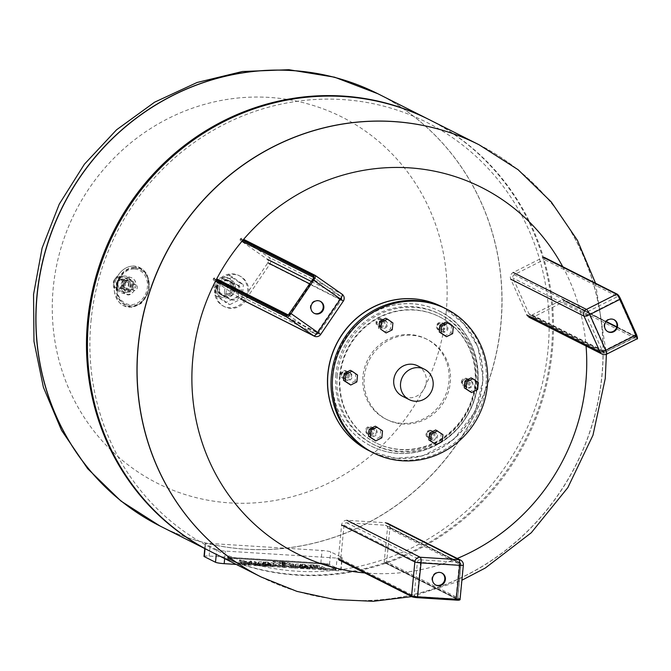 <?xml version="1.0" encoding="UTF-8"?>
<svg xmlns="http://www.w3.org/2000/svg" width="671" height="671" viewBox="0 0 671 671"><rect width="100%" height="100%" fill="white"/><g stroke="black" fill="none" stroke-linecap="round" stroke-linejoin="round"><path stroke-width="0.5" stroke-dasharray="3.35 2.52" d="M241.61 292.682A8.069 7.691 116.8 0 0 237.509 284.99A8.069 7.691 116.8 0 0 226.144 291.709A8.069 7.691 116.8 0 0 230.245 299.4A8.069 7.691 116.8 0 0 241.61 292.682M224.517 290.887A8.069 7.691 116.8 0 0 239.111 294.837A8.069 7.691 116.8 0 0 235.873 284.168A8.069 7.691 116.8 0 0 224.517 290.887M239.388 282.608L228.45 274.976L216.196 281.157L214.863 294.972L225.791 302.613L238.054 296.423L239.388 282.608L243.414 284.638L232.485 277.006L228.45 274.976M234.85 289.276A8.069 7.691 -63.2 0 1 223.493 295.995A8.069 7.691 -63.2 0 1 219.392 288.312A8.069 7.691 -63.2 0 1 230.757 281.585A8.069 7.691 -63.2 0 1 234.85 289.276M232.485 277.006L220.222 283.187L216.196 281.157M220.222 283.187L218.897 297.01L214.863 294.972M218.897 297.01L229.826 304.642L225.791 302.613M229.826 304.642L242.08 298.461L238.054 296.423M242.08 298.461L243.414 284.638M217.58 286.97A7.062 6.727 116.8 0 0 227.15 293.646A7.062 6.727 116.8 0 0 228.308 281.56A7.062 6.727 116.8 0 0 217.58 286.97M216.892 287.045A8.069 7.691 116.8 0 0 231.487 290.988A8.069 7.691 116.8 0 0 228.249 280.327A8.069 7.691 116.8 0 0 216.892 287.045M214.728 289.797A17.144 16.339 116.8 0 0 223.435 306.127A17.144 16.339 116.8 0 0 245.745 298.176A17.144 16.339 116.8 0 0 238.868 275.513A17.144 16.339 116.8 0 0 214.728 289.797M215.819 290.342A17.144 16.339 116.8 0 0 224.525 306.681A17.144 16.339 116.8 0 0 246.836 298.729A17.144 16.339 116.8 0 0 239.958 276.066A17.144 16.339 116.8 0 0 215.819 290.342M232.074 287.876A8.069 7.691 -63.2 0 1 220.717 294.594A8.069 7.691 -63.2 0 1 217.479 283.925A8.069 7.691 -63.2 0 1 232.074 287.876M233.441 288.564A8.069 7.691 -63.2 0 1 222.076 295.282A8.069 7.691 -63.2 0 1 218.838 284.613A8.069 7.691 -63.2 0 1 233.441 288.564M235.37 288.681A10.082 9.612 -63.2 0 1 221.17 297.085A10.082 9.612 -63.2 0 1 217.127 283.749A10.082 9.612 -63.2 0 1 230.245 279.069A10.082 9.612 -63.2 0 1 235.37 288.681M233.466 287.725A10.082 9.612 -63.2 0 1 219.266 296.121A10.082 9.612 -63.2 0 1 215.215 282.793A10.082 9.612 -63.2 0 1 228.341 278.113A10.082 9.612 -63.2 0 1 233.466 287.725M216.725 549.708L205.477 544.038A7.062 0.805 -174.5 0 1 205.217 543.787A7.062 0.805 -174.5 0 1 210.333 543.502L322.046 550.488A7.062 0.805 -174.5 0 1 330.711 551.872L341.958 557.542A7.062 0.805 -174.5 0 1 342.218 557.794A7.062 0.805 -174.5 0 1 337.102 558.079L225.389 551.092A7.062 0.805 -174.5 0 1 216.725 549.708L216.272 554.363M326.4 563.984L335.559 568.597A3.951 0.453 -174.5 0 1 335.701 568.74A3.951 0.453 -174.5 0 1 332.833 568.899L241.895 563.212A3.951 0.453 -174.5 0 1 237.039 562.441L227.88 557.819A3.951 0.453 -174.5 0 1 227.729 557.685A3.951 0.453 -174.5 0 1 230.598 557.526L321.543 563.212A3.951 0.453 -174.5 0 1 326.4 563.984L335.559 568.597A3.951 0.453 -174.5 0 1 335.701 568.74A3.951 0.453 -174.5 0 1 332.833 568.899L241.895 563.212A3.951 0.453 -174.5 0 1 237.039 562.441L227.88 557.819A3.951 0.453 -174.5 0 1 227.729 557.685A3.951 0.453 -174.5 0 1 230.598 557.526L321.543 563.212A3.951 0.453 -174.5 0 1 326.4 563.984L326.332 564.68A3.951 0.453 5.5 0 0 321.476 563.908L230.53 558.222A3.951 0.453 5.5 0 0 227.662 558.381A3.951 0.453 5.5 0 0 227.813 558.524L236.972 563.137A3.951 0.453 5.5 0 0 241.828 563.917L332.766 569.604A3.951 0.453 5.5 0 0 335.634 569.444A3.951 0.453 5.5 0 0 335.492 569.302L326.332 564.68L335.492 569.302A3.951 0.453 -174.5 0 1 335.634 569.444A3.951 0.453 -174.5 0 1 332.766 569.604L241.828 563.917A3.951 0.453 -174.5 0 1 236.972 563.137L227.813 558.524A3.951 0.453 -174.5 0 1 227.662 558.381A3.951 0.453 -174.5 0 1 230.53 558.222L321.476 563.908A3.951 0.453 -174.5 0 1 326.332 564.68L326.4 563.984M204.009 556.351A7.062 0.805 -174.5 0 1 209.126 556.066L320.83 563.053A7.062 0.805 -174.5 0 1 329.503 564.437L340.751 570.107A7.062 0.805 -174.5 0 1 341.011 570.358A7.062 0.805 -174.5 0 1 335.886 570.644L236.2 564.412M286.475 565.359L291.147 567.708L295.55 567.985L290.887 565.636L293.688 565.804L288.949 564.655A6.836 0.78 5.5 0 0 286.777 564.093A4.278 0.486 5.5 0 0 285.091 563.858A6.551 0.746 5.5 0 0 282.432 563.623L279.321 563.43L284.781 564.504L281.979 564.588L283.07 565.141L286.475 565.359L286.626 563.783L283.221 563.573L283.07 565.141M283.221 563.573L282.13 563.019L284.932 562.935L279.471 561.853L282.583 562.055A6.551 0.746 -174.5 0 1 285.25 562.29A4.278 0.486 -174.5 0 1 286.928 562.524A6.836 0.78 -174.5 0 1 289.1 563.086L293.848 564.236L291.038 564.059L295.701 566.416L291.298 566.139L291.147 567.708M291.298 566.139L286.626 563.783M295.701 566.416L295.55 567.985M291.038 564.059L290.887 565.636M293.848 564.236L293.688 565.804M292.749 563.682L292.598 565.259M289.939 563.506L289.788 565.083M289.1 563.086L288.949 564.655M286.928 562.524L286.777 564.093M285.25 562.29L285.091 563.858M279.471 561.853L279.321 563.43M280.621 562.441L280.47 564.009M284.479 562.784L284.328 564.353M284.932 562.935L284.781 564.504M285.536 563.237L285.385 564.806M282.13 563.019L281.979 564.588M285.032 567.331L277.014 563.288L272.602 563.011L280.621 567.054L285.032 567.331L285.183 565.754L280.772 565.477L280.621 567.054L280.772 565.477L272.753 561.434L272.602 563.011M272.753 561.434L277.165 561.711L277.014 563.288M277.165 561.711L285.183 565.754M315.865 565.72L314.439 565.569A4.957 0.57 5.5 0 0 313.768 565.519L310.363 564.789L313.609 564.99A8.58 0.981 -174.5 0 1 315.999 565.183A5.519 0.629 -174.5 0 1 319.321 565.628A8.53 0.973 -174.5 0 1 321.786 566.299L325.737 568.295L321.334 568.018L317.66 566.165A6.769 0.772 5.5 0 0 317.517 566.098A4.412 0.503 5.5 0 0 316.888 565.905L315.865 565.72L315.714 567.289L316.737 567.473A4.412 0.503 -174.5 0 1 317.366 567.666A6.769 0.772 -174.5 0 1 317.509 567.741L321.183 569.587L325.586 569.864L321.635 567.867A8.53 0.973 5.5 0 0 319.17 567.196A5.519 0.629 5.5 0 0 315.848 566.752A8.58 0.981 5.5 0 0 313.458 566.559L310.212 566.358L313.617 567.087A4.957 0.57 -174.5 0 1 314.288 567.138L315.714 567.289M321.334 568.018L321.183 569.587L321.334 568.018M325.737 568.295L325.586 569.864L325.737 568.295M321.786 566.299L321.635 567.867M319.321 565.628L319.17 567.196M310.363 564.789L310.212 566.358L310.363 564.789M311.537 565.376L311.386 566.953M314.439 565.569L314.288 567.138M300.08 564.739A4.152 0.478 5.5 0 0 299.912 564.856A4.152 0.478 5.5 0 0 299.912 564.881A7.146 0.814 5.5 0 0 300.189 565.091L306.605 565.494A7.146 0.814 5.5 0 0 306.01 565.267A4.152 0.478 5.5 0 0 305.154 565.057L300.08 564.739L299.929 566.316L305.003 566.626A4.152 0.478 -174.5 0 1 305.859 566.836A7.146 0.814 -174.5 0 1 306.454 567.062L300.038 566.659A7.146 0.814 -174.5 0 1 299.761 566.45A4.152 0.478 -174.5 0 1 299.761 566.425A4.152 0.478 -174.5 0 1 299.929 566.316M301.967 564.722L301.816 566.29M302.638 564.764L302.487 566.332M305.154 565.057L305.003 566.626M306.01 565.267L305.859 566.836M306.605 565.494L306.454 567.062M306.899 565.645L306.748 567.213M300.491 565.242L300.331 566.81M300.189 565.091L300.038 566.659M299.912 564.881L299.761 566.45M300.398 565.745A6.676 0.763 5.5 0 0 295.248 565.997A6.676 0.763 5.5 0 0 295.257 566.039A11.642 1.334 5.5 0 0 295.718 566.433L296.85 567.003L307.939 567.817A3.959 0.453 -174.5 0 1 308.123 567.976A3.959 0.453 -174.5 0 1 307.67 568.136A4.236 0.486 -174.5 0 1 305.213 568.102L299.157 567.725L300.264 568.278L306.932 568.698A10.619 1.216 5.5 0 0 309.625 568.815A6.752 0.772 5.5 0 0 312.736 568.463A6.752 0.772 5.5 0 0 312.703 568.379A11.516 1.317 5.5 0 0 312.35 568.094L310.899 567.356A11.952 1.367 5.5 0 0 309.759 566.945A6.844 0.78 5.5 0 0 301.824 565.829L300.398 565.745L300.549 564.177L301.975 564.261L301.824 565.829M301.975 564.261A6.844 0.78 -174.5 0 1 309.91 565.376A11.952 1.367 -174.5 0 1 311.05 565.787L312.501 566.517A11.516 1.317 -174.5 0 1 312.854 566.81A6.752 0.772 -174.5 0 1 312.887 566.894A6.752 0.772 -174.5 0 1 309.776 567.238A10.619 1.216 -174.5 0 1 307.083 567.129L300.415 566.71L299.308 566.148L305.364 566.525A4.236 0.486 5.5 0 0 307.821 566.567A3.959 0.453 5.5 0 0 308.274 566.399A3.959 0.453 5.5 0 0 308.09 566.24L297.001 565.435L295.869 564.865A11.642 1.334 -174.5 0 1 295.408 564.47L295.257 566.039M295.408 564.47A6.676 0.763 -174.5 0 1 295.399 564.42A6.676 0.763 -174.5 0 1 300.549 564.177M297.001 565.435L296.85 567.003M307.821 566.106L307.67 567.683M308.09 566.24L307.939 567.817M307.821 566.567L307.67 568.136M305.364 566.525L305.213 568.102M299.308 566.148L299.157 567.725M300.415 566.71L300.264 568.278M312.854 566.81L312.703 568.379M312.501 566.517L312.35 568.094M311.05 565.787L310.899 567.356M263.166 562.432A4.152 0.478 5.5 0 0 262.998 562.55A4.152 0.478 5.5 0 0 263.007 562.575A7.146 0.814 5.5 0 0 263.275 562.784L269.692 563.187A7.146 0.814 5.5 0 0 269.096 562.952A4.152 0.478 5.5 0 0 268.241 562.751L263.166 562.432L263.015 564.001L268.09 564.319A4.152 0.478 -174.5 0 1 268.945 564.529A7.146 0.814 -174.5 0 1 269.541 564.756L263.124 564.353A7.146 0.814 -174.5 0 1 262.856 564.143A4.152 0.478 -174.5 0 1 262.847 564.118A4.152 0.478 -174.5 0 1 263.015 564.001M265.053 562.415L264.902 563.984M265.724 562.457L265.573 564.026M268.241 562.751L268.09 564.319M269.096 562.952L268.945 564.529M269.692 563.187L269.541 564.756M269.985 563.338L269.834 564.907M263.577 562.935L263.426 564.504M263.275 562.784L263.124 564.353M263.007 562.575L262.856 564.143M263.493 563.439A6.676 0.763 5.5 0 0 258.343 563.682A6.676 0.763 5.5 0 0 258.352 563.732A11.642 1.334 5.5 0 0 258.805 564.126L259.937 564.697L271.025 565.502A3.959 0.453 -174.5 0 1 271.21 565.661A3.959 0.453 -174.5 0 1 270.757 565.829A4.236 0.486 -174.5 0 1 268.299 565.796L262.244 565.41L263.351 565.972L270.019 566.391A10.619 1.216 5.5 0 0 272.711 566.5A6.752 0.772 5.5 0 0 275.823 566.156A6.752 0.772 5.5 0 0 275.789 566.072A11.516 1.317 5.5 0 0 275.437 565.787L273.986 565.049A11.952 1.367 5.5 0 0 272.845 564.638A6.844 0.78 5.5 0 0 264.911 563.523L263.493 563.439L263.644 561.862L265.062 561.954L264.911 563.523M265.062 561.954A6.844 0.78 -174.5 0 1 272.996 563.07A11.952 1.367 -174.5 0 1 274.137 563.481L275.588 564.21A11.516 1.317 -174.5 0 1 275.94 564.504A6.752 0.772 -174.5 0 1 275.974 564.588A6.752 0.772 -174.5 0 1 272.862 564.932A10.619 1.216 -174.5 0 1 270.17 564.814L263.502 564.403L262.395 563.841L268.45 564.219A4.236 0.486 5.5 0 0 270.908 564.261A3.959 0.453 5.5 0 0 271.361 564.093A3.959 0.453 5.5 0 0 271.176 563.934L260.096 563.128L258.956 562.55A11.642 1.334 -174.5 0 1 258.503 562.164L258.352 563.732M258.503 562.164A6.676 0.763 -174.5 0 1 258.494 562.113A6.676 0.763 -174.5 0 1 263.644 561.862M260.096 563.128L259.937 564.697M270.916 563.799L270.765 565.376M271.176 563.934L271.025 565.502M270.908 564.261L270.757 565.829M268.45 564.219L268.299 565.796M262.395 563.841L262.244 565.41M263.502 564.403L263.351 565.972M275.94 564.504L275.789 566.072M275.588 564.21L275.437 565.787M274.137 563.481L273.986 565.049M251.323 561.996L251.684 561.812A6.827 0.78 5.5 0 0 251.482 561.644L250.266 561.031L255.827 561.879A10.208 1.166 -174.5 0 1 256.188 562.239A10.208 1.166 -174.5 0 1 256.154 562.323A6.517 0.746 -174.5 0 1 254.795 562.592A6.945 0.797 -174.5 0 1 257.714 563.137A10.476 1.199 -174.5 0 1 259.3 563.657L260.382 564.202L255.961 563.925L254.837 563.363A6.165 0.705 5.5 0 0 253.856 563.028L248.236 562.617A5.225 0.596 5.5 0 0 248.119 562.734A5.225 0.596 5.5 0 0 248.262 562.894L249.52 563.523L244.034 562.717A16.49 1.887 -174.5 0 1 243.766 562.323A16.49 1.887 -174.5 0 1 243.783 562.264A6.945 0.797 -174.5 0 1 245.074 561.988A6.517 0.746 -174.5 0 1 242.105 561.442A10.208 1.166 -174.5 0 1 240.537 560.922L239.396 560.352L243.825 560.629L245.041 561.241A6.827 0.78 5.5 0 0 245.552 561.434L251.323 561.996L251.172 563.565L245.401 563.003A6.827 0.78 -174.5 0 1 244.89 562.818L243.674 562.197L239.245 561.921L240.386 562.499A10.208 1.166 5.5 0 0 241.954 563.011A6.517 0.746 5.5 0 0 244.923 563.556A6.945 0.797 5.5 0 0 243.632 563.833A16.49 1.887 5.5 0 0 243.615 563.9A16.49 1.887 5.5 0 0 243.883 564.286L249.369 565.099L248.111 564.462A5.225 0.596 -174.5 0 1 247.968 564.303A5.225 0.596 -174.5 0 1 248.085 564.194L253.705 564.605A6.165 0.705 -174.5 0 1 254.686 564.932L255.81 565.502L260.231 565.779L259.149 565.234A10.476 1.199 5.5 0 0 257.563 564.705A6.945 0.797 5.5 0 0 254.645 564.16A6.517 0.746 5.5 0 0 255.995 563.892A10.208 1.166 5.5 0 0 256.037 563.808A10.208 1.166 5.5 0 0 255.676 563.455L250.107 562.6L251.331 563.221A6.827 0.78 -174.5 0 1 251.533 563.388L251.172 563.565M249.654 561.979L249.503 563.548M248.891 561.929L248.74 563.497M246.811 561.711L246.66 563.279M245.552 561.434L245.401 563.003M245.041 561.241L244.89 562.818M243.825 560.629L243.674 562.197M239.396 560.352L239.245 561.921M245.074 561.988L244.923 563.556M243.783 562.264L243.632 563.833M244.034 562.717L243.883 564.286M245.091 563.246L244.94 564.823M249.52 563.523L249.369 565.099M248.262 562.894L248.111 564.462M248.236 562.617L248.085 564.194M249.906 562.566L249.755 564.135M250.988 562.633L250.837 564.202M253.856 563.028L253.705 564.605M254.837 563.363L254.686 564.932M255.961 563.925L255.81 565.502M260.382 564.202L260.231 565.779M254.795 562.592L254.645 564.16M254.686 561.308L254.535 562.877M250.266 561.031L250.107 562.6M251.482 561.644L251.331 563.221M251.684 561.812L251.533 563.388M124.663 275.982A8.622 7.113 105.2 0 0 118.918 278.859A8.622 7.113 105.2 0 0 116.737 286.903A8.622 7.113 105.2 0 0 121.585 292.833A8.622 7.113 105.2 0 0 130.702 286.374A8.622 7.113 105.2 0 0 126.089 276.192A8.622 7.113 105.2 0 0 124.663 275.982M127.993 280.981A4.588 3.783 105.2 0 0 124.798 282.684A4.588 3.783 105.2 0 0 123.741 286.576A4.588 3.783 105.2 0 0 127.758 290.006A4.588 3.783 105.2 0 0 131.399 285.209A4.588 3.783 105.2 0 0 127.993 280.981M123.137 277.106A7.113 5.863 105.2 0 0 118.406 279.48A7.113 5.863 105.2 0 0 116.611 286.114A7.113 5.863 105.2 0 0 120.604 291.004A7.113 5.863 105.2 0 0 128.127 285.67A7.113 5.863 105.2 0 0 124.32 277.274A7.113 5.863 105.2 0 0 123.137 277.106M122.164 279.455A4.538 3.741 105.2 0 0 118.012 283.414A4.538 3.741 105.2 0 0 120.545 288.32A4.538 3.741 105.2 0 0 125.343 284.923A4.538 3.741 105.2 0 0 122.919 279.564A4.538 3.741 105.2 0 0 122.164 279.455M126.836 280.721A4.538 3.741 105.2 0 0 122.692 284.68A4.538 3.741 105.2 0 0 125.217 289.587A4.538 3.741 105.2 0 0 130.023 286.19A4.538 3.741 105.2 0 0 127.591 280.83A4.538 3.741 105.2 0 0 126.836 280.721M126.693 282.214A3.028 2.499 105.2 0 0 123.934 284.856A3.028 2.499 105.2 0 0 125.62 288.127A3.028 2.499 105.2 0 0 128.815 285.863A3.028 2.499 105.2 0 0 127.196 282.29A3.028 2.499 105.2 0 0 126.693 282.214M135.089 284.487A3.028 2.499 105.2 0 0 132.321 287.129A3.028 2.499 105.2 0 0 134.007 290.4A3.028 2.499 105.2 0 0 137.211 288.136A3.028 2.499 105.2 0 0 135.592 284.563A3.028 2.499 105.2 0 0 135.089 284.487M446.156 312.46A205.041 195.446 116.8 0 0 168.379 118.431A205.041 195.446 116.8 0 0 134.561 469.625A205.041 195.446 116.8 0 0 446.156 312.46M500.893 324.403A242.03 230.698 116.8 0 0 377.958 93.789A242.03 230.698 -63.2 0 1 475.001 413.764A242.03 230.698 -63.2 0 1 160.042 526.014A242.03 230.698 116.8 0 0 500.893 324.403M261.061 576.943A242.03 230.698 116.8 0 0 346.966 600.168A242.03 230.698 116.8 0 0 593.13 421.136A242.03 230.698 116.8 0 0 478.968 144.718M429.415 119.732A242.03 230.698 -63.2 0 1 526.458 439.706A242.03 230.698 -63.2 0 1 211.508 551.965M90.996 321.082A238.499 227.335 -63.2 0 1 453.428 138.268A238.499 227.335 -63.2 0 1 414.099 546.756A238.499 227.335 -63.2 0 1 90.996 321.082M428.937 119.497A242.03 230.698 -63.2 0 1 525.502 439.22A242.03 230.698 -63.2 0 1 211.029 551.721M457.253 558.457A205.041 195.446 -63.2 0 1 364.798 572.942M562.743 266.689A205.041 195.446 -63.2 0 1 586.068 346.026M479.035 144.751A242.03 230.698 -63.2 0 1 601.912 375.332A242.03 230.698 -63.2 0 1 261.12 576.976M346.253 373.227A4.034 3.841 116.8 0 0 346.471 380.147A4.034 3.841 116.8 0 0 352.149 376.792A4.034 3.841 116.8 0 0 346.253 373.227M345.372 372.782A4.034 3.841 -63.2 0 1 350.832 377.832A4.034 3.841 -63.2 0 1 343.518 376.381A4.034 3.841 -63.2 0 1 345.372 372.782M369.402 432.678A4.034 3.841 116.8 0 0 376.59 434.38A4.034 3.841 116.8 0 0 375.097 428.811A4.034 3.841 116.8 0 0 369.402 432.678M368.522 432.233A4.034 3.841 -63.2 0 1 374.217 428.366A4.034 3.841 -63.2 0 1 375.835 433.701A4.034 3.841 -63.2 0 1 368.522 432.233M431.83 439.773A4.034 3.841 116.8 0 0 431.856 439.79A4.034 3.841 116.8 0 0 437.106 437.92A4.034 3.841 116.8 0 0 432.074 432.61A4.034 3.841 116.8 0 0 431.83 439.773M430.941 439.329A4.034 3.841 -63.2 0 1 429.365 433.994A4.034 3.841 -63.2 0 1 434.607 432.141A4.034 3.841 -63.2 0 1 436.225 437.475A4.034 3.841 -63.2 0 1 430.941 439.329M339.677 375.408A70.589 67.285 -63.2 0 1 439.094 316.603A70.589 67.285 -63.2 0 1 467.402 409.931A70.589 67.285 -63.2 0 1 375.534 442.667A70.589 67.285 -63.2 0 1 339.677 375.408M362.961 376.263A44.873 42.776 116.8 0 0 385.75 419.023A44.873 42.776 116.8 0 0 444.152 398.205A44.873 42.776 116.8 0 0 426.16 338.88A44.873 42.776 116.8 0 0 362.961 376.263M364.319 376.951A44.873 42.776 -63.2 0 1 427.519 339.568A44.873 42.776 -63.2 0 1 450.316 382.327A44.873 42.776 -63.2 0 1 387.117 419.71A44.873 42.776 -63.2 0 1 364.319 376.951M429.356 431.243A4.034 3.841 -63.2 0 1 434.389 436.544A4.034 3.841 -63.2 0 1 427.066 434.85A4.034 3.841 -63.2 0 1 429.356 431.243M372.824 427.704A4.034 3.841 -63.2 0 1 368.748 434.64A4.034 3.841 -63.2 0 1 367.129 429.306A4.034 3.841 -63.2 0 1 372.824 427.704M349.432 375.416A4.034 3.841 -63.2 0 1 343.753 378.78A4.034 3.841 -63.2 0 1 342.135 373.445A4.034 3.841 -63.2 0 1 349.432 375.416M382.554 326.66A4.034 3.841 -63.2 0 1 377.521 321.359A4.034 3.841 -63.2 0 1 384.835 323.053A4.034 3.841 -63.2 0 1 382.554 326.66M439.086 330.199A4.034 3.841 -63.2 0 1 443.162 323.263A4.034 3.841 -63.2 0 1 444.781 328.597A4.034 3.841 -63.2 0 1 439.086 330.199M462.478 382.487A4.034 3.841 -63.2 0 1 468.157 379.123A4.034 3.841 -63.2 0 1 469.775 384.458A4.034 3.841 -63.2 0 1 462.478 382.487M332.673 374.007A75.63 72.091 116.8 0 0 371.088 446.072A75.63 72.091 116.8 0 0 469.515 410.996A75.63 72.091 116.8 0 0 439.186 311A75.63 72.091 116.8 0 0 332.673 374.007M368.891 450.61A80.679 76.897 116.8 0 0 473.801 413.16A80.679 76.897 116.8 0 0 441.526 306.538M428.266 430.69A4.034 3.841 -63.2 0 1 433.298 435.999A4.034 3.841 -63.2 0 1 425.984 434.296A4.034 3.841 -63.2 0 1 428.266 430.69M371.742 427.159A4.034 3.841 -63.2 0 1 367.658 434.095A4.034 3.841 -63.2 0 1 366.039 428.761A4.034 3.841 -63.2 0 1 371.742 427.159M348.341 374.871A4.034 3.841 -63.2 0 1 342.663 378.226A4.034 3.841 -63.2 0 1 341.044 372.891A4.034 3.841 -63.2 0 1 348.341 374.871M381.472 326.114A4.034 3.841 -63.2 0 1 376.431 320.805A4.034 3.841 -63.2 0 1 383.753 322.508A4.034 3.841 -63.2 0 1 381.472 326.114M437.995 329.646A4.034 3.841 -63.2 0 1 442.072 322.709A4.034 3.841 -63.2 0 1 443.69 328.044A4.034 3.841 -63.2 0 1 437.995 329.646M461.388 381.933A4.034 3.841 -63.2 0 1 467.075 378.578A4.034 3.841 -63.2 0 1 468.685 383.913A4.034 3.841 -63.2 0 1 461.388 381.933M428.392 431.445A3.028 2.885 116.8 0 0 427.888 436.628A3.028 2.885 116.8 0 0 432.493 434.313A3.028 2.885 116.8 0 0 428.392 431.445M435.705 429.968L441.166 433.785L440.503 440.688L434.372 443.783M440.503 440.688L442.239 441.568M441.166 433.785L442.91 434.657M370.904 427.855A3.028 2.885 116.8 0 0 366.299 430.17A3.028 2.885 116.8 0 0 370.4 433.038A3.028 2.885 116.8 0 0 370.904 427.855M375.315 426.186L382.52 430.883M380.776 430.01L380.113 436.913L381.858 437.794M380.113 436.913L373.982 440.008M347.1 374.67A3.028 2.885 116.8 0 0 343.007 371.809A3.028 2.885 116.8 0 0 342.504 376.985A3.028 2.885 116.8 0 0 347.1 374.67M350.312 370.325L355.781 374.141L355.118 381.053L356.855 381.933M355.781 374.141L357.526 375.022M355.118 381.053L348.987 384.139M379.006 323.271A4.034 3.841 -63.2 0 1 384.609 320.411A4.034 3.841 -63.2 0 1 386.228 325.745A4.034 3.841 -63.2 0 1 379.006 323.271M385.28 328.035A4.034 3.841 116.8 0 0 385.498 320.855A4.034 3.841 116.8 0 0 379.895 323.716A4.034 3.841 116.8 0 0 385.28 328.035M380.793 325.083A3.028 2.885 116.8 0 0 381.296 319.899A3.028 2.885 116.8 0 0 376.699 322.223A3.028 2.885 116.8 0 0 380.793 325.083M385.708 318.239L391.168 322.055L390.505 328.966L384.374 332.053M390.505 328.966L392.25 329.838M391.168 322.055L392.912 322.936M442.046 324.018A4.034 3.841 -63.2 0 1 446.618 329.52A4.034 3.841 -63.2 0 1 439.32 327.565A4.034 3.841 -63.2 0 1 442.046 324.018M441.803 331.566A4.034 3.841 116.8 0 0 447.507 329.964A4.034 3.841 116.8 0 0 442.927 324.462A4.034 3.841 116.8 0 0 441.803 331.566M438.289 328.673A3.028 2.885 116.8 0 0 442.885 326.358A3.028 2.885 116.8 0 0 438.784 323.497A3.028 2.885 116.8 0 0 438.289 328.673M446.098 322.013L451.558 325.829L450.895 332.741L444.764 335.827M450.895 332.741L452.64 333.621M451.558 325.829L453.302 326.71M462.084 381.858A3.028 2.885 116.8 0 0 466.186 384.726A3.028 2.885 116.8 0 0 466.68 379.543A3.028 2.885 116.8 0 0 462.084 381.858M470.824 380.625A4.034 3.841 -63.2 0 1 466.362 387.259A4.034 3.841 -63.2 0 1 464.751 381.925A4.034 3.841 -63.2 0 1 470.824 380.625M465.204 383.862A4.034 3.841 116.8 0 0 472.233 386.286A4.034 3.841 116.8 0 0 470.883 380.499A4.034 3.841 116.8 0 0 465.204 383.862M471.092 377.874L476.561 381.698L475.89 388.601L469.759 391.696M475.89 388.601L477.635 389.482M476.561 381.698L478.297 382.571M417.689 365.838A16.993 16.196 -63.2 0 1 424.5 388.299A16.993 16.196 -63.2 0 1 402.39 396.184M444.999 308.283A80.679 76.897 -63.2 0 1 477.341 414.946A80.679 76.897 -63.2 0 1 372.355 452.363M340.155 375.651A70.589 67.285 116.8 0 0 376.012 442.91A70.589 67.285 116.8 0 0 467.872 410.166A70.589 67.285 116.8 0 0 439.572 316.846A70.589 67.285 116.8 0 0 340.155 375.651M385.112 562.835L385.599 562.868A1.006 0.965 116.8 0 0 386.655 561.929L389.918 528.027A5.041 4.806 116.8 0 0 385.573 522.734L346.924 520.319A5.041 4.806 116.8 0 0 341.614 525.007L338.343 558.909A1.006 0.965 116.8 0 0 339.216 559.966L339.702 560A1.006 0.965 116.8 0 0 340.759 559.06L344.03 525.158A2.525 2.407 -63.2 0 1 346.681 522.81L385.33 525.225A2.525 2.407 -63.2 0 1 387.502 527.876L384.24 561.778A1.006 0.965 116.8 0 0 385.112 562.835L458.486 599.832L456.062 600.1A4.034 0.461 5.5 0 0 456.129 600.1M441.694 572.925A6.76 6.442 116.8 0 0 432.158 577.127A6.76 6.442 116.8 0 0 435.622 584.978M213.663 278.339L213.386 278.75A1.006 0.965 116.8 0 0 213.604 280.134L240.428 298.872A5.041 4.806 116.8 0 0 247.196 297.454L269.851 264.122A5.041 4.806 116.8 0 0 268.736 257.194L241.921 238.465A1.006 0.965 116.8 0 0 240.562 238.75L240.277 239.17A1.006 0.965 116.8 0 0 240.503 240.554L267.318 259.283A2.525 2.407 -63.2 0 1 267.88 262.747L245.225 296.079A2.525 2.407 -63.2 0 1 241.837 296.783L215.022 278.054A1.006 0.965 116.8 0 0 213.663 278.339L216.297 279.664M320.117 301.22A6.76 6.442 116.8 0 0 311.059 304.206A6.76 6.442 116.8 0 0 314.045 313.273M544.751 258.209L544.558 257.756A1.006 0.965 116.8 0 0 543.267 257.312L513.189 272.485A5.041 4.806 116.8 0 0 510.765 279.186L526.76 314.942A5.041 4.806 116.8 0 0 533.185 317.173L563.271 302A1.006 0.965 116.8 0 0 563.749 300.658L563.556 300.214A1.006 0.965 116.8 0 0 562.264 299.769L532.187 314.942A2.525 2.407 -63.2 0 1 528.974 313.827L512.971 278.071A2.525 2.407 -63.2 0 1 514.187 274.716L544.273 259.543A1.006 0.965 116.8 0 0 544.751 258.209L618.134 295.198A3.531 0.654 63.2 0 1 620.482 298.805L619.333 299.115A2.525 0.47 -116.8 0 0 617.647 296.54A1.006 0.965 116.8 0 0 618.134 295.198M613.831 319.581A6.76 6.442 116.8 0 0 604.588 328.463A6.76 6.442 116.8 0 0 607.75 331.633M335.492 569.302L335.559 568.597L335.492 569.302M332.766 569.604L332.833 568.899L332.766 569.604M241.828 563.917L241.895 563.212L241.828 563.917M236.972 563.137L237.039 562.441L236.972 563.137M227.813 558.524L227.88 557.819L227.813 558.524M230.53 558.222L230.598 557.526L230.53 558.222M321.476 563.908L321.543 563.212L321.476 563.908M340.751 570.107L341.958 557.542M329.503 564.437L330.711 551.872M335.886 570.644L337.102 558.079M224.668 558.599L225.389 551.092M205.041 548.601L205.477 544.038M209.126 556.066L210.333 543.502M320.83 563.053L322.046 550.488M282.583 562.055L282.432 563.623M282.751 562.575L282.6 564.143M283.439 562.625L283.288 564.194M316.888 565.905L316.737 567.473M317.517 566.098L317.366 567.666M317.66 566.165L317.509 567.741M315.999 565.183L315.848 566.752M313.609 564.99L313.458 566.559M313.768 565.519L313.617 567.087M295.869 564.865L295.718 566.433M307.083 567.129L306.932 568.698M309.776 567.238L309.625 568.815M309.91 565.376L309.759 566.945M258.956 562.55L258.805 564.126M270.17 564.814L270.019 566.391M272.862 564.932L272.711 566.5M272.996 563.07L272.845 564.638M240.537 560.922L240.386 562.499M242.105 561.442L241.954 563.011M259.3 563.657L259.149 565.234M257.714 563.137L257.563 564.705M256.154 562.323L255.995 563.892M255.827 561.879L255.676 563.455M119.237 276.754A6.416 5.293 105.2 0 0 114.959 278.893A6.416 5.293 105.2 0 0 113.34 284.881A6.416 5.293 105.2 0 0 119.094 289.335A6.416 5.293 105.2 0 0 124.001 282.566A6.416 5.293 105.2 0 0 119.237 276.754M118.801 277.735A5.334 4.403 105.2 0 0 114.187 285.569A5.334 4.403 105.2 0 0 121.887 285.72A5.334 4.403 105.2 0 0 118.801 277.735M133.672 266.085A20.784 17.144 105.2 0 0 119.832 273.022A20.784 17.144 105.2 0 0 114.573 292.405A20.784 17.144 105.2 0 0 133.202 306.848A20.784 17.144 105.2 0 0 149.113 284.915A20.784 17.144 105.2 0 0 133.672 266.085M134.611 267.435A19.711 16.255 105.2 0 0 117.584 296.389A19.711 16.255 105.2 0 0 146.01 296.943A19.711 16.255 105.2 0 0 134.611 267.435M134.552 268.014A19.115 15.769 105.2 0 0 118.037 296.104A19.115 15.769 105.2 0 0 145.607 296.641A19.115 15.769 105.2 0 0 134.552 268.014M134.116 268.996A18.042 14.879 105.2 0 0 122.105 275.009A18.042 14.879 105.2 0 0 117.551 291.835A18.042 14.879 105.2 0 0 133.705 304.374A18.042 14.879 105.2 0 0 147.519 285.334A18.042 14.879 105.2 0 0 134.116 268.996M129.52 277.299A8.622 7.113 105.2 0 0 121.644 284.823A8.622 7.113 105.2 0 0 126.442 294.15A8.622 7.113 105.2 0 0 135.567 287.691A8.622 7.113 105.2 0 0 130.954 277.509A8.622 7.113 105.2 0 0 129.52 277.299M129.654 279.706A6.291 5.183 105.2 0 0 125.284 282.038A6.291 5.183 105.2 0 0 123.841 287.381A6.291 5.183 105.2 0 0 129.344 292.078A6.291 5.183 105.2 0 0 134.326 285.502A6.291 5.183 105.2 0 0 129.654 279.706M128.111 279.732A5.846 4.823 105.2 0 0 123.053 288.329A5.846 4.823 105.2 0 0 131.491 288.488A5.846 4.823 105.2 0 0 128.111 279.732M127.54 278.297A7.113 5.863 105.2 0 0 121.048 284.504A7.113 5.863 105.2 0 0 125.007 292.195A7.113 5.863 105.2 0 0 132.523 286.869A7.113 5.863 105.2 0 0 128.723 278.473A7.113 5.863 105.2 0 0 127.54 278.297M120.721 278.893A4.705 3.883 105.2 0 0 117.593 280.461A4.705 3.883 105.2 0 0 116.402 284.848A4.705 3.883 105.2 0 0 120.621 288.119A4.705 3.883 105.2 0 0 124.219 283.154A4.705 3.883 105.2 0 0 120.721 278.893M120.285 279.874A3.623 2.986 105.2 0 0 117.157 285.2A3.623 2.986 105.2 0 0 122.382 285.301A3.623 2.986 105.2 0 0 120.285 279.874M159.983 525.989A242.03 230.698 116.8 0 0 500.776 324.345A242.03 230.698 116.8 0 0 377.899 93.755M479.094 144.777A242.03 230.698 -63.2 0 1 602.03 375.391A242.03 230.698 -63.2 0 1 261.178 577.01M337.261 375.257A73.114 69.692 116.8 0 0 436.309 444.437A73.114 69.692 116.8 0 0 448.371 319.211A73.114 69.692 116.8 0 0 337.261 375.257M335.903 374.569A73.114 69.692 116.8 0 0 434.951 443.757A73.114 69.692 116.8 0 0 447.012 318.532A73.114 69.692 116.8 0 0 335.903 374.569M332.808 374.074A75.63 72.091 116.8 0 0 371.222 446.14A75.63 72.091 116.8 0 0 469.65 411.063A75.63 72.091 116.8 0 0 439.32 311.076A75.63 72.091 116.8 0 0 332.808 374.074M368.958 450.644A80.679 76.897 116.8 0 0 473.936 413.227A80.679 76.897 116.8 0 0 441.593 306.572M340.759 559.06L414.141 596.058A1.006 0.965 -63.2 0 1 413.076 596.989L339.702 560M344.03 525.158L417.404 562.147A2.525 2.407 -63.2 0 1 420.063 559.807A2.525 0.705 -86.4 0 1 420.499 562.642L417.236 596.553L455.886 598.968L459.149 565.057L417.404 562.147L414.141 596.058L417.236 596.553L417.412 597.685L413.076 596.989M456.062 600.1L455.886 598.968L457.622 598.775A1.006 0.965 116.8 0 0 458.486 599.832M387.502 527.876L460.885 564.865L457.622 598.775L384.24 561.778M346.681 522.81L420.063 559.807L458.712 562.223A2.525 0.705 93.6 0 1 459.149 565.057L460.885 564.865A2.525 2.407 -63.2 0 0 459.601 562.466L386.228 525.468M412.455 596.896L339.216 559.966M385.599 562.868L458.838 599.79A1.006 0.965 -63.2 0 0 459.903 598.859L386.655 561.929M463.351 565.133A5.041 0.579 -174.5 0 0 463.166 564.948L459.903 598.859A5.041 0.579 -174.5 0 1 460.088 599.035M385.33 525.225L458.712 562.223A2.525 2.407 -63.2 0 1 459.601 562.466A2.525 2.525 0 0 1 460.977 564.957L457.714 598.867L458.134 599.731L384.751 562.743M389.918 528.027L463.166 564.948A5.041 4.806 116.8 0 0 460.6 560.142M240.503 240.554L241.979 241.292M242.734 240.403L240.277 239.17M313.659 277.198L313.911 277.559A2.525 0.755 124.9 0 1 313.911 277.559A2.525 0.755 124.9 0 1 313.147 279.975L312.585 279.539M289.964 312.912L317.316 332.036L339.962 298.704L313.147 279.975L290.493 313.307A2.525 0.755 124.9 0 1 288.396 315.051A1.006 0.965 116.8 0 0 288.01 314.892M241.837 296.783L315.219 333.781L288.044 314.867M317.316 332.036A2.525 0.755 124.9 0 1 315.219 333.781A2.525 2.407 -63.2 0 0 315.496 333.948A2.525 2.525 0 0 0 318.717 333.11L317.316 332.036M243.061 240.008L240.562 238.75M309.683 283.816L341.254 299.736A2.525 2.407 -63.2 0 0 340.7 296.28A2.525 0.755 124.9 0 1 340.725 296.297A2.525 0.755 124.9 0 1 339.962 298.704L341.371 299.778L318.608 333.076L341.371 299.778A2.525 2.525 0 0 0 340.725 296.297L313.911 277.559L340.7 296.28L311.285 281.451M215.542 281.115L213.604 280.134M216.062 280.101L213.386 278.75M245.225 296.079L318.608 333.076A2.525 2.407 -63.2 0 1 315.496 333.948L242.122 296.951M320.671 334.46L343.317 301.128M314.229 336.129A5.041 4.806 116.8 0 0 320.444 334.384L247.196 297.454M269.851 264.122L343.091 301.044A5.041 4.806 116.8 0 0 341.975 294.124L268.736 257.194M562.264 299.769L605.963 321.795M616.724 327.222L635.647 336.758A1.006 0.965 -63.2 0 1 636.93 337.211L563.556 300.214M616.834 326.836L636.502 336.758L605.703 351.956A2.525 0.47 -116.8 0 1 605.561 351.94L635.647 336.758A2.525 0.47 -116.8 0 0 635.781 336.775A2.525 0.47 -116.8 0 0 635.328 334.871L636.485 334.561A3.531 0.654 63.2 0 1 636.93 337.211M514.187 274.716L587.57 311.713L617.647 296.54L544.273 259.543M589.247 314.288A2.525 0.47 -116.8 0 0 587.57 311.713A2.525 2.407 -63.2 0 0 586.353 315.068A2.525 0.604 -24.1 0 0 589.247 314.288L605.242 350.044L635.328 334.871L619.333 299.115L589.247 314.288M636.779 338.964A5.041 0.931 63.2 0 1 636.511 338.93A1.006 0.965 116.8 0 0 636.997 337.588A4.034 0.746 -116.8 0 0 636.485 334.561M636.997 337.588L563.749 300.658M532.187 314.942L605.561 351.94A2.525 2.407 -63.2 0 1 603.43 351.956A2.525 2.525 0 0 0 605.703 351.956A2.525 0.47 -116.8 0 0 605.242 350.044A2.525 0.604 155.9 0 1 602.348 350.816L586.353 315.068L512.971 278.071M617.37 294.233A1.006 0.965 -63.2 0 1 617.798 294.686L544.558 257.756M606.701 354.137A5.041 0.931 63.2 0 1 606.425 354.103L636.511 338.93L563.271 302M530.048 314.959L603.43 351.956A2.525 2.407 -63.2 0 1 602.348 350.816L528.974 313.827M602.155 354.137A5.041 4.806 116.8 0 0 606.425 354.103L533.185 317.173M228.61 298.578L230.245 299.4M235.873 284.168L237.509 284.99M220.985 294.728L223.493 295.995M228.249 280.327L230.757 281.585M223.435 306.127L224.525 306.681M238.868 275.513L239.958 276.066M229.339 280.872L227.981 280.184M222.076 295.282L220.717 294.594M230.245 279.069L228.341 278.113M221.17 297.085L219.266 296.121M335.634 569.444L335.701 568.74L335.634 569.444M227.662 558.381L227.729 557.685L227.662 558.381M341.011 570.358L342.218 557.794M204.764 548.459L205.217 543.787M299.912 564.856L299.761 566.425M295.399 564.42L295.248 565.997M308.274 566.399L308.123 567.976M312.887 566.894L312.736 568.463M262.998 562.55L262.847 564.118M258.494 562.113L258.343 563.682M271.361 564.093L271.21 565.661M275.974 564.588L275.823 566.156M243.766 562.323L243.615 563.9M248.119 562.734L247.968 564.303M256.188 562.239L256.037 563.808M251.692 561.853L251.541 563.422M114.959 278.893L113.34 284.881L114.573 292.405L119.119 302.302L123.045 305.506L131.977 307.41L141.229 303.468L149.23 290.199L147.175 274.271L142.638 269.012L133.948 265.984C128.513 266.018 123.808 268.358 119.832 273.022L114.959 278.893M118.918 278.859L122.105 275.009C118.213 279.975 116.695 285.586 117.551 291.835L116.737 286.903M121.585 292.833L126.442 294.15C131.139 298.847 142.487 282.072 130.954 277.509L126.089 276.192M124.798 282.684L123.741 286.576M120.604 291.004L125.007 292.195C131.264 294.141 137.589 282.483 128.723 278.473L124.32 277.274M118.406 279.48L116.402 284.848L116.611 286.114M120.545 288.32L125.217 289.587M122.919 279.564L127.591 280.83M125.62 288.127L134.007 290.4M127.196 282.29L135.592 284.563M411.734 596.611L461.9 580.23M595.554 283.229L606.391 354.28M350.103 372.942L349.222 372.497M346.471 380.147L345.59 379.702M375.097 428.811L374.217 428.366M371.466 436.016L370.585 435.571M435.487 432.585L434.607 432.141M431.856 439.79L430.975 439.346M385.75 419.023L387.117 419.71M426.16 338.88L427.519 339.568M371.088 446.072L371.222 446.14C387.846 454.259 405.234 455.701 423.367 450.476C444.546 443.648 460.247 430.061 470.455 409.696C489.142 371.776 471.847 325.838 439.32 311.076L439.186 311M370.677 451.482L396.041 458.318L422.436 455.978L453.37 439.807L475.001 411.877L483.145 379.635L477.995 347.192L464.147 324.093L443.288 307.452M432.77 431.21L431.679 430.665M429.138 438.415L428.048 437.869M372.38 427.435L371.289 426.89M368.748 434.64L367.658 434.095M347.385 371.575L346.295 371.021M343.753 378.78L342.663 378.226M382.772 319.488L381.682 318.935M379.14 326.685L378.05 326.14M443.162 323.263L442.072 322.709M439.53 330.467L438.44 329.914M468.157 379.123L467.075 378.578M464.525 386.328L463.443 385.783M385.498 320.855L384.609 320.411M381.866 328.06L380.977 327.616M445.888 324.63L444.999 324.185M442.256 331.835L441.367 331.39M470.883 380.499L470.002 380.054M467.251 387.704L466.362 387.259M439.572 316.846L439.094 316.603M376.012 442.91L375.534 442.667M441.971 573.051L441.426 572.774M435.89 585.12L435.345 584.844M320.394 301.346L319.849 301.078M314.313 313.416L313.768 313.139M563.12 299.761L606.207 321.484M614.108 319.715L613.562 319.438M608.018 331.784L607.473 331.508"/><path stroke-width="1.01" d="M236.2 564.412L224.181 563.657A7.062 0.805 -174.5 0 1 215.517 562.273L204.269 556.603A7.062 0.805 -174.5 0 1 204.009 556.351L204.764 548.459M211.029 551.721A242.03 230.698 -63.2 0 1 210.551 551.478A242.03 230.698 -63.2 0 1 87.616 320.864A242.03 230.698 -63.2 0 1 428.467 119.253L377.958 93.789A242.03 230.698 116.8 0 0 62.999 206.047A242.03 230.698 116.8 0 0 160.042 526.014A242.03 230.698 -63.2 0 1 37.106 295.399A242.03 230.698 -63.2 0 1 292.044 70.572A242.03 230.698 -63.2 0 1 377.958 93.789L377.832 93.73A242.03 230.698 116.8 0 0 62.881 205.989A242.03 230.698 116.8 0 0 159.924 525.955A242.03 230.698 116.8 0 0 159.983 525.989M411.734 596.611L373.269 601.3L334.653 599.555L296.943 591.386L261.178 577.01A242.03 230.698 -63.2 0 1 164.135 257.035A242.03 230.698 -63.2 0 1 479.094 144.777L478.968 144.718A242.03 230.698 116.8 0 0 138.117 346.328A242.03 230.698 116.8 0 0 261.061 576.943A242.03 230.698 -63.2 0 1 164.018 256.976A242.03 230.698 -63.2 0 1 478.968 144.718A242.03 230.698 -63.2 0 1 479.035 144.751M261.12 576.976A242.03 230.698 -63.2 0 1 261.061 576.943L211.508 551.965A242.03 230.698 -63.2 0 1 88.564 321.35A242.03 230.698 -63.2 0 1 429.415 119.732L478.968 144.718M428.467 119.253A242.03 230.698 -63.2 0 1 428.937 119.497M586.068 346.026A205.041 195.446 -63.2 0 1 585.775 382.847A205.041 195.446 -63.2 0 1 457.253 558.457M364.798 572.942A205.041 195.446 -63.2 0 1 226.211 262.655A205.041 195.446 -63.2 0 1 562.743 266.689M441.526 306.538A80.679 76.897 116.8 0 0 441.459 306.504A80.679 76.897 116.8 0 0 327.842 373.705A80.679 76.897 116.8 0 0 368.815 450.577A80.679 76.897 116.8 0 0 368.891 450.61M436.116 444.663L428.903 439.966L429.574 433.055L435.705 429.968L442.91 434.657L442.239 441.568L436.116 444.663L430.648 440.847L431.31 433.936L437.442 430.841M429.574 433.055L431.31 433.936M428.903 439.966L430.648 440.847M375.726 440.889L368.513 436.192L369.184 429.281L375.315 426.186L382.52 430.883L381.858 437.794L375.726 440.889L370.258 437.073L370.929 430.161L377.052 427.066M369.184 429.281L370.929 430.161M368.513 436.192L370.258 437.073M357.526 375.022L356.855 381.933L350.723 385.02L345.263 381.203L345.926 374.292L352.057 371.206L357.526 375.022M350.723 385.02L343.518 380.323L344.181 373.42L350.312 370.325L352.057 371.206M344.181 373.42L345.926 374.292M343.518 380.323L345.263 381.203M392.25 329.838L386.119 332.933L380.65 329.117L381.321 322.206L387.452 319.119L392.912 322.936L392.25 329.838M380.65 329.117L386.119 332.933M378.914 328.236L379.576 321.325L385.708 318.239L387.452 319.119M379.576 321.325L381.321 322.206M446.509 336.708L439.304 332.011L441.04 332.891L441.711 325.98L447.842 322.894L453.302 326.71L452.64 333.621L446.509 336.708L441.04 332.891M439.304 332.011L439.966 325.108L446.098 322.013L447.842 322.894M439.966 325.108L441.711 325.98M471.503 392.577L464.298 387.88L464.961 380.969L466.706 381.849L472.837 378.754L478.297 382.571L477.635 389.482L471.503 392.577L466.043 388.761L466.706 381.849M464.298 387.88L466.043 388.761M464.961 380.969L471.092 377.874L472.837 378.754M400.562 383.426A16.993 16.196 -63.2 0 1 424.491 369.268A16.993 16.196 -63.2 0 1 431.31 391.73A16.993 16.196 -63.2 0 1 409.193 399.614A16.993 16.196 -63.2 0 1 400.562 383.426M409.193 399.614L402.39 396.184A16.993 16.196 -63.2 0 1 393.76 379.996A16.993 16.196 -63.2 0 1 417.689 365.838L424.491 369.268M332.741 376.179A80.679 76.897 -63.2 0 1 446.358 308.97A80.679 76.897 -63.2 0 1 478.708 415.626A80.679 76.897 -63.2 0 1 373.722 453.051A80.679 76.897 -63.2 0 1 332.741 376.179M373.722 453.051L372.355 452.363A80.679 76.897 -63.2 0 1 331.382 375.492A80.679 76.897 -63.2 0 1 444.999 308.283L446.358 308.97M435.622 584.978A6.76 6.442 116.8 0 0 441.694 572.925M439.572 572.405A6.76 6.442 -63.2 0 1 444.68 581.983A6.76 6.442 -63.2 0 1 432.703 577.404A6.76 6.442 -63.2 0 1 439.572 572.405M314.045 313.273A6.76 6.442 116.8 0 0 320.117 301.22M322.634 311.076A6.76 6.442 -63.2 0 1 311.604 304.483A6.76 6.442 -63.2 0 1 320.394 301.346A6.76 6.442 -63.2 0 1 322.634 311.076M607.75 331.633A6.76 6.442 116.8 0 0 613.831 319.581M605.133 328.74A6.76 6.442 -63.2 0 1 614.108 319.715A6.76 6.442 -63.2 0 1 616.808 328.647A6.76 6.442 -63.2 0 1 605.133 328.74M224.181 563.657L224.668 558.599M215.517 562.273L216.272 554.363M204.269 556.603L205.041 548.601M377.899 93.755A242.03 230.698 116.8 0 0 377.832 93.73L334.586 77.19L288.832 69.7L242.39 71.512L197.064 82.499L154.59 102.193L116.561 129.797L84.395 164.219L59.258 204.152L42.097 248.102L33.55 294.426L33.969 341.405L43.389 387.259L61.497 430.245L87.666 468.677L120.897 501.011L159.924 525.955L210.551 551.478M441.459 306.504L441.593 306.572A80.679 76.897 116.8 0 0 327.976 373.772A80.679 76.897 116.8 0 0 368.958 450.644L370.677 451.482M338.855 559.874L412.103 596.796L417.446 597.693L421.044 562.919L459.694 565.334L456.095 600.109C459.14 600.377 460.474 600.025 460.088 599.035A5.041 0.579 -174.5 0 1 456.431 599.237L417.781 596.821A5.041 0.579 -174.5 0 1 411.591 595.831A1.006 0.965 116.8 0 0 412.455 596.896A4.034 0.461 5.5 0 0 417.412 597.685L456.062 600.1M456.129 600.1A4.034 0.461 5.5 0 0 458.838 599.79M460.088 599.035L463.351 565.133A5.041 0.579 -174.5 0 1 459.694 565.334A5.041 1.409 -86.4 0 0 458.813 559.664L420.163 557.249A5.041 1.409 93.6 0 1 421.044 562.919A5.041 0.579 -174.5 0 1 414.854 561.929L411.591 595.831L338.343 558.909M463.351 565.133A5.041 5.041 0 0 0 460.6 560.142A5.041 4.806 116.8 0 0 458.813 559.664L385.573 522.734M346.924 520.319L420.163 557.249A5.041 4.806 116.8 0 0 414.854 561.929L341.614 525.007M241.979 241.292L313.625 277.417M313.768 277.45A1.006 0.965 -63.2 0 1 313.659 276.158L242.734 240.403M313.911 277.559L312.627 279.555A3.531 1.057 -55.1 0 0 313.659 276.158M288.01 314.892A1.006 0.965 116.8 0 0 287.045 315.328A3.531 1.057 -55.1 0 0 289.981 312.896A4.034 1.208 124.9 0 1 286.626 315.68L216.062 280.101M289.964 312.912L291.038 313.583L313.692 280.243L312.627 279.555A4.034 1.208 124.9 0 0 313.81 275.672L243.061 240.008M287.045 315.328L216.297 279.664M288.044 314.867L216.699 278.901L288.06 314.867M311.285 281.451L267.318 259.283M286.626 315.68A1.006 0.965 -63.2 0 0 286.844 317.064L215.542 281.115M343.317 301.128A5.041 5.041 0 0 0 342.034 294.158L315.219 275.429A5.041 1.51 -55.1 0 0 315.16 275.395A1.006 0.965 116.8 0 0 315.051 275.328L315.219 275.429A5.041 1.51 -55.1 0 1 313.692 280.243L340.507 298.981L317.861 332.313A5.041 1.51 -55.1 0 1 313.667 335.794L286.844 317.064A5.041 1.51 -55.1 0 0 291.038 313.583L320.671 334.46L343.317 301.128L340.507 298.981A5.041 1.51 -55.1 0 0 342.034 294.158A5.041 1.51 -55.1 0 0 341.975 294.124L315.269 275.471M314.925 275.278L243.64 239.337L315.051 275.328A1.006 0.965 116.8 0 0 313.81 275.672M240.428 298.872L313.667 335.794A5.041 4.806 116.8 0 0 314.229 336.129A5.041 5.041 0 0 0 320.671 334.46M267.88 262.747L309.683 283.816M605.963 321.795L616.724 327.222M513.189 272.485L586.429 309.406A5.041 4.806 116.8 0 0 584.005 316.108A5.041 1.208 155.9 0 0 589.792 314.565L619.87 299.392L635.873 335.148L605.787 350.321L589.792 314.565A5.041 0.931 63.2 0 0 586.429 309.406L616.515 294.233A5.041 0.931 63.2 0 1 619.87 299.392L620.524 298.847L617.37 294.233A1.006 0.965 -63.2 0 0 616.515 294.233L543.267 257.312M636.485 334.561L636.519 334.594C637.718 337.941 637.811 339.392 636.779 338.964A5.041 0.931 63.2 0 0 635.873 335.148L636.519 334.594L620.482 298.805A4.034 0.746 -116.8 0 0 617.798 294.686M510.765 279.186L584.005 316.108L600 351.864A5.041 1.208 -24.1 0 0 605.787 350.321A5.041 0.931 63.2 0 1 606.701 354.137L636.779 338.964M526.76 314.942L600 351.864A5.041 4.806 116.8 0 0 602.155 354.137A5.041 5.041 0 0 0 606.701 354.137M461.9 580.23L485.343 567.993L531.273 532.749L567.825 487.641L592.963 435.236L605.259 378.511L606.391 354.28M479.094 144.777L518.062 169.679L551.268 201.954L577.429 240.319L595.554 283.229M443.288 307.452L441.593 306.572M460.6 560.142L387.36 523.221M288.287 314.984L312.585 279.539M314.229 336.129L240.981 299.207M606.207 321.484L616.834 326.836M617.37 294.233L544.122 257.303M602.155 354.137L528.916 317.207"/></g></svg>
